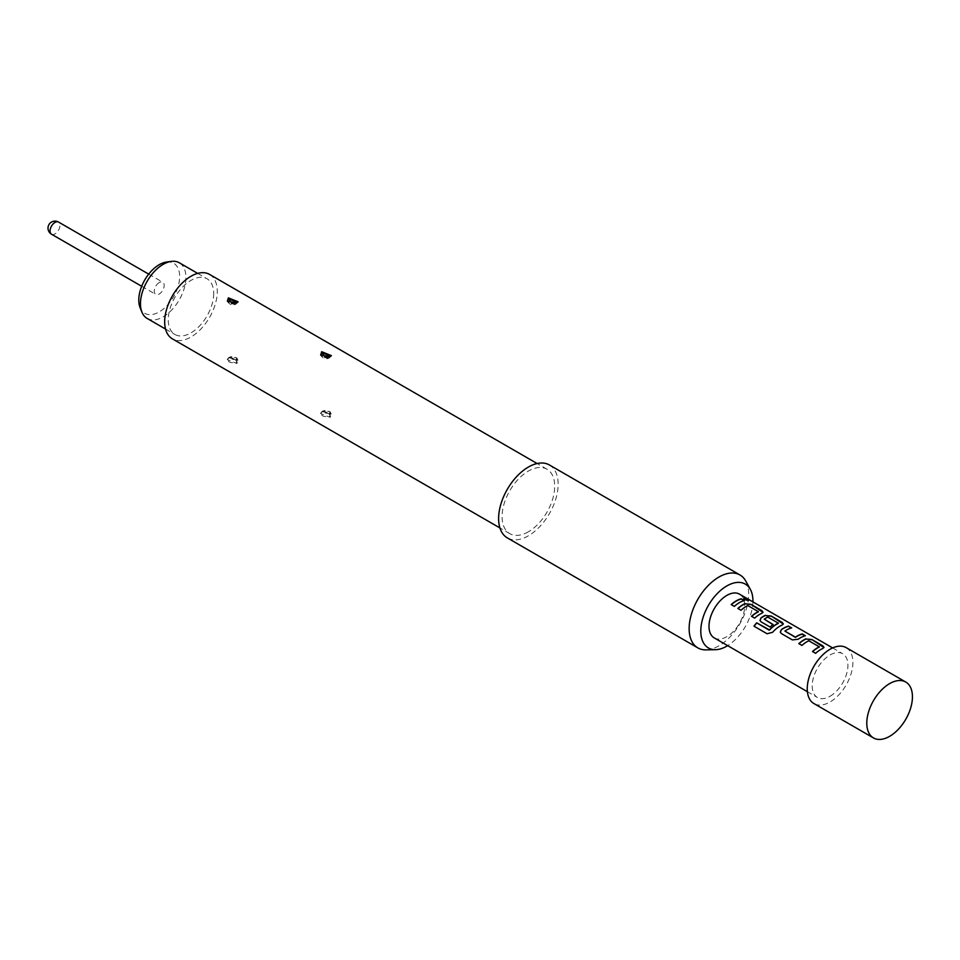 <?xml version="1.0" encoding="UTF-8"?>
<svg xmlns="http://www.w3.org/2000/svg" width="960" height="960" viewBox="0 0 960 960"><rect width="100%" height="100%" fill="white"/><g stroke="black" fill="none" stroke-linecap="round" stroke-linejoin="round"><path stroke-width="0.72" stroke-dasharray="4.8 3.6" d="M743.604 598.56L744.372 599.628C748.044 600.972 749.172 601.008 747.744 599.748M739.488 594.144A25.26 14.58 -60 0 1 743.364 614.388A25.26 14.58 -60 0 1 726.864 636.648A25.26 14.58 -60 0 1 714.228 637.896M830.076 696.24A25.26 14.58 120 0 0 846.576 673.98A25.26 14.58 120 0 0 842.7 653.736A25.26 14.58 120 0 0 830.076 654.984A25.26 14.58 120 0 0 813.564 677.244A25.26 14.58 120 0 0 817.44 697.488A25.26 14.58 120 0 0 830.076 696.24M752.916 601.896A36.864 21.288 -60 0 1 727.656 645.648M745.74 581.028A42.108 24.312 -60 0 1 718.92 645.816A42.108 24.312 -60 0 1 705.996 649.872M549.432 464.976A42.108 24.312 -60 0 1 555.888 498.708A42.108 24.312 -60 0 1 528.384 535.812A42.108 24.312 -60 0 1 507.336 537.9M528.384 531.804A37.188 21.468 -60 0 1 509.784 533.64A37.188 21.468 -60 0 1 504.084 503.844A37.188 21.468 -60 0 1 528.384 471.072A37.188 21.468 -60 0 1 546.984 469.224A37.188 21.468 -60 0 1 552.684 499.032A37.188 21.468 -60 0 1 528.384 531.804M209.568 274.416A37.188 21.468 -60 0 1 215.268 304.224A37.188 21.468 -60 0 1 190.98 336.996A37.188 21.468 -60 0 1 172.38 338.844M228.36 358.584L227.232 359.616L236.94 363.54L237.936 360.12L228.36 358.584L228.768 357.804L237.516 359.424L236.532 362.292C229.812 363.432 227.124 362.004 228.468 358.008L228.768 357.804M321.648 412.44L320.52 413.472L330.228 417.396L331.212 413.976L321.648 412.44L322.056 411.66L330.792 413.28L329.82 416.148C323.088 417.288 320.4 415.86 321.756 411.864L322.056 411.66M236.184 303.768L235.596 304.368A3.924 2.004 -114.8 0 0 236.184 303.768L227.808 301.98L228.768 299.1M329.46 357.624L328.884 358.224A3.924 2.004 -114.8 0 0 329.46 357.624L321.084 355.836C323.196 358.632 325.8 359.424 328.884 358.224A3.924 2.004 -114.8 0 1 327.24 357.864L325.008 357.516M322.056 352.956L321.084 355.824L320.664 355.128M227.376 301.272L227.796 301.968C229.908 304.776 232.512 305.568 235.596 304.368A3.924 2.004 -114.8 0 1 233.952 304.008L231.72 303.66M234.072 358.944L231.24 357.444L234.072 358.944A3.924 2.508 54.2 0 1 236.856 362.088M327.36 412.8L324.528 411.3L327.36 412.8A3.924 2.508 54.2 0 1 330.144 415.944M213.696 293.508A32.136 18.552 -60 0 1 199.668 325.848A32.136 18.552 -60 0 1 174.9 334.464A32.136 18.552 -60 0 1 168.252 319.752A32.136 18.552 -60 0 1 182.28 287.412A32.136 18.552 -60 0 1 207.048 278.796A32.136 18.552 -60 0 1 213.696 293.508M147.12 318.42A32.136 18.552 120 0 0 171.888 309.816A32.136 18.552 120 0 0 185.916 277.464A32.136 18.552 120 0 0 179.256 262.752M166.512 262.044A28.896 16.68 -60 0 1 179.652 276.504A28.896 16.68 -60 0 1 162.924 309.36A28.896 16.68 -60 0 1 140.124 307.74M321.036 412.62L321.756 411.864A3.924 2.496 -125.6 0 1 322.236 411.312L322.236 411.312A3.924 2.496 -125.6 0 1 324.528 411.3M227.232 359.604L228.468 358.008A3.924 2.496 -125.6 0 1 228.948 357.456L228.948 357.456A3.924 2.496 -125.6 0 1 231.24 357.444M846.216 647.652A32.28 18.636 -60 0 1 851.16 673.524A32.28 18.636 -60 0 1 830.076 701.964A32.28 18.636 -60 0 1 813.936 703.56M159.216 282.564A7.02 4.056 120 0 0 154.632 288.744A7.02 4.056 120 0 0 155.712 294.372A7.02 4.056 120 0 0 159.216 294.024A7.02 4.056 120 0 0 163.8 287.844A7.02 4.056 120 0 0 162.732 282.216A7.02 4.056 120 0 0 159.216 282.564M744.408 600.564L744.348 600.816A24.984 14.424 120 0 0 734.388 606.576L734.34 606.396M731.268 604.776L734.388 606.576M747.804 605.568L747.792 605.808A24.984 14.424 120 0 0 741.06 610.428L741 610.248M748.2 605.832L758.328 611.436M751.584 616.512L754.656 618.12M754.716 618.312A24.984 14.424 120 0 1 761.844 613.5L761.868 613.26M761.844 613.5L762.996 612.324M737.928 608.628L741.06 610.428M767.088 633.756L754.068 626.304A24.984 14.424 120 0 0 754.068 626.304L753.948 626.172M767.196 633.876L772.536 632.316M772.62 632.484A24.984 14.424 120 0 1 782.172 625.236L782.196 624.996M782.172 625.236L783.324 624.06M759.972 620.532L761.172 622.044L770.076 627.024M770.136 627.216A24.984 14.424 120 0 1 773.16 624.756L773.136 624.552M764.268 619.368A24.984 14.424 120 0 1 767.76 617.34L767.784 617.1M768.18 617.364L778.308 622.968M780.288 632.256L781.488 633.768L792.372 639.9M792.432 640.092L798.144 639.252M798.168 639.468A24.984 14.424 120 0 1 805.308 636.012L805.368 635.76M784.932 631.296A24.984 14.424 120 0 1 791.664 628.128L791.712 627.876M808.764 640.764L808.74 641.004A24.984 14.424 120 0 0 802.02 645.624L801.96 645.432M809.16 641.028L819.288 646.62M812.544 651.696L815.616 653.316M815.664 653.508A24.984 14.424 120 0 1 822.804 648.696L822.828 648.456M822.804 648.696L823.956 647.52M798.888 643.824L802.02 645.624M236.94 302.808L236.532 303.576M330.228 356.664L329.82 357.432M236.94 363.54L236.532 362.292M330.228 417.396L329.82 416.148M51.504 234.216A7.02 4.056 120 0 0 55.02 233.868A7.02 4.056 120 0 0 59.604 227.688A7.02 4.056 120 0 0 58.524 222.06M832.656 647.928L842.7 653.736M807.396 691.692L817.44 697.488M509.784 533.64L499.92 527.94M546.984 469.224L537.108 463.524M237.936 360.108L237.516 359.424M331.212 413.976L330.792 413.28M237.528 359.448C235.104 359.676 241.98 357.036 228.948 357.456C232.464 355.812 235.32 356.472 237.528 359.448M330.816 413.304C328.38 413.532 335.256 410.892 322.236 411.312C325.752 409.668 328.608 410.328 330.816 413.304M197.688 273.396L207.048 278.796M331.368 355.632L330.852 356.484M238.092 301.764L237.564 302.628M320.508 413.46L322.236 411.312M227.736 358.752L228.948 357.456M141.696 286.284L155.712 294.372M165.552 329.064L174.9 334.464M148.704 274.128L162.732 282.216"/><path stroke-width="1.44" d="M748.608 600.384L747.744 599.748C744.168 598.116 743.04 598.08 744.372 599.628M744.444 599.376C748.14 600.708 749.28 600.756 747.852 599.496C744.264 597.864 743.124 597.816 744.444 599.376L743.604 598.404M748.752 600.288L747.852 599.496M807.396 691.692L714.228 637.896A25.26 14.58 -60 0 1 710.364 617.652A25.26 14.58 -60 0 1 726.864 595.392A25.26 14.58 -60 0 1 739.488 594.144L832.656 647.928M741.276 598.764A25.26 14.58 120 0 0 736.26 600.828A25.26 14.58 120 0 0 731.208 604.584L734.34 606.396A25.26 14.58 120 0 1 739.392 602.628A25.26 14.58 120 0 1 744.408 600.564L741.228 599.016A24.984 14.424 120 0 0 731.364 604.68M745.092 603.576A25.26 14.58 120 0 0 742.932 604.68A25.26 14.58 120 0 0 737.88 608.436L741 610.248A25.26 14.58 120 0 1 746.064 606.48A25.26 14.58 120 0 1 747.804 605.568L758.328 611.64A25.26 14.58 120 0 0 756.588 612.552A25.26 14.58 120 0 0 751.524 616.32L754.656 618.12A25.26 14.58 120 0 1 759.708 614.364A25.26 14.58 120 0 1 761.868 613.26L763.032 612.204L761.808 610.608L750.864 604.296L745.068 603.816A24.984 14.424 120 0 0 738.036 608.532M765.42 615.312A25.26 14.58 120 0 0 763.248 616.404A25.26 14.58 120 0 0 761.052 617.832L759.948 620.436L761.112 621.852L770.076 627.024A25.26 14.58 120 0 1 773.136 624.552L764.244 619.152A25.26 14.58 120 0 1 766.032 618.012A25.26 14.58 120 0 1 767.784 617.1L778.308 623.184A25.26 14.58 120 0 0 776.556 624.084A25.26 14.58 120 0 0 769.452 629.904L756.684 622.848A25.26 14.58 120 0 0 753.948 626.172L767.088 633.756L772.536 632.316A25.26 14.58 120 0 1 780.024 626.088A25.26 14.58 120 0 1 782.196 624.996L783.348 623.928L782.124 622.344L771.192 616.02L765.396 615.552A24.984 14.424 120 0 0 761.076 618.048L761.052 617.832M788.592 626.076A25.26 14.58 120 0 0 783.576 628.14A25.26 14.58 120 0 0 781.368 629.568L780.264 632.172L781.428 633.588L792.372 639.9L798.144 639.252A25.26 14.58 120 0 1 800.352 637.824A25.26 14.58 120 0 1 805.368 635.76L802.236 633.948A25.26 14.58 120 0 0 797.22 636.024A25.26 14.58 120 0 0 795.432 637.152L784.908 631.08A25.26 14.58 120 0 1 786.696 629.94A25.26 14.58 120 0 1 791.712 627.876L788.532 626.328A24.984 14.424 120 0 0 781.392 629.784L781.368 629.568M806.052 638.772A25.26 14.58 120 0 0 803.892 639.864A25.26 14.58 120 0 0 798.84 643.632L801.96 645.432A25.26 14.58 120 0 1 807.012 641.676A25.26 14.58 120 0 1 808.764 640.764L819.288 646.836A25.26 14.58 120 0 0 817.536 647.748A25.26 14.58 120 0 0 812.484 651.516L815.616 653.316A25.26 14.58 120 0 1 820.668 649.56A25.26 14.58 120 0 1 822.828 648.456L823.992 647.388L822.768 645.804L811.824 639.492L806.028 639.012A24.984 14.424 120 0 0 798.996 643.728M772.98 624.66L764.244 619.152M758.328 611.436L758.316 611.88A24.984 14.424 120 0 0 751.692 616.416M778.308 622.968L778.296 623.424A24.984 14.424 120 0 0 769.524 630.06L769.452 629.904M819.288 646.62L819.276 647.076A24.984 14.424 120 0 0 812.64 651.6M727.656 645.648A36.864 21.288 -60 0 1 726.864 646.128A36.864 21.288 -60 0 1 715.536 649.68A36.864 21.288 -60 0 1 701.448 623.988A36.864 21.288 -60 0 1 726.864 585.924A36.864 21.288 -60 0 1 750.348 589.392A36.864 21.288 -60 0 1 752.916 601.896M715.536 649.68L705.996 649.872A42.108 24.312 -60 0 1 697.872 647.904A42.108 24.312 -60 0 1 691.416 614.16A42.108 24.312 -60 0 1 718.92 577.056A42.108 24.312 -60 0 1 739.98 574.98A42.108 24.312 -60 0 1 745.74 581.028L750.348 589.392M697.872 647.904L507.336 537.9A42.108 24.312 -60 0 1 500.88 504.156A42.108 24.312 -60 0 1 528.384 467.052A42.108 24.312 -60 0 1 549.432 464.976L739.98 574.98M330.228 356.664L320.664 355.128L321.648 351.708L331.368 355.62L330.228 356.664M236.94 302.808L227.376 301.272L228.36 297.852L238.08 301.764L236.94 302.808M499.92 527.94L172.38 338.844A37.188 21.468 -60 0 1 166.68 309.036A37.188 21.468 -60 0 1 190.98 276.264A37.188 21.468 -60 0 1 209.568 274.416L537.108 463.524M237.756 302.184L228.768 299.1L228.36 297.852M231.72 303.66L231.348 302.376L233.952 304.008M331.044 356.04L322.056 352.956L321.648 351.708M325.008 357.516L324.636 356.232L327.24 357.864M197.688 273.396L179.256 262.752A32.136 18.552 120 0 0 171.3 261.396A32.136 18.552 120 0 0 140.46 303.708A32.136 18.552 120 0 0 141.96 312.204A32.136 18.552 120 0 0 147.12 318.42L165.552 329.064M141.96 312.204L140.124 307.74A28.896 16.68 -60 0 1 138.78 300.096A28.896 16.68 -60 0 1 166.512 262.044L171.3 261.396M805.02 635.844L802.188 634.2A24.984 14.424 120 0 0 795.456 637.368L784.908 631.08M873.48 737.94L813.936 703.56A32.28 18.636 -60 0 1 808.98 677.7A32.28 18.636 -60 0 1 830.076 649.248A32.28 18.636 -60 0 1 846.216 647.652L905.748 682.032A32.28 18.636 -60 0 1 910.704 707.892A32.28 18.636 -60 0 1 889.608 736.344A32.28 18.636 -60 0 1 873.48 737.94A32.28 18.636 -60 0 1 868.524 712.08A32.28 18.636 -60 0 1 889.608 683.628A32.28 18.636 -60 0 1 905.748 682.032M744.06 600.648L741.228 599.016M762.996 612.324L750.864 604.296M750.816 604.548L745.068 603.816M783.324 624.06L771.192 616.02M771.132 616.272L765.396 615.552M761.076 618.048L759.972 620.532M769.128 630.156L756.684 622.848M756.756 623.004A24.984 14.424 120 0 0 754.092 626.256M791.376 627.96L788.532 626.328M781.392 629.784L780.288 632.256M823.956 647.52L811.824 639.492M811.764 639.744L806.028 639.012M231.348 302.376A3.924 2.016 65 0 1 229.116 298.92M324.636 356.232A3.924 2.016 65 0 1 322.392 352.776M51.504 234.216A7.02 7.02 0 0 1 48 228.132A7.02 7.02 0 0 1 58.524 222.06A7.02 4.056 120 0 0 55.02 222.408A7.02 4.056 120 0 0 50.052 231A7.02 4.056 120 0 0 51.504 234.216L141.696 286.284M58.524 222.06L148.704 274.128"/></g></svg>
